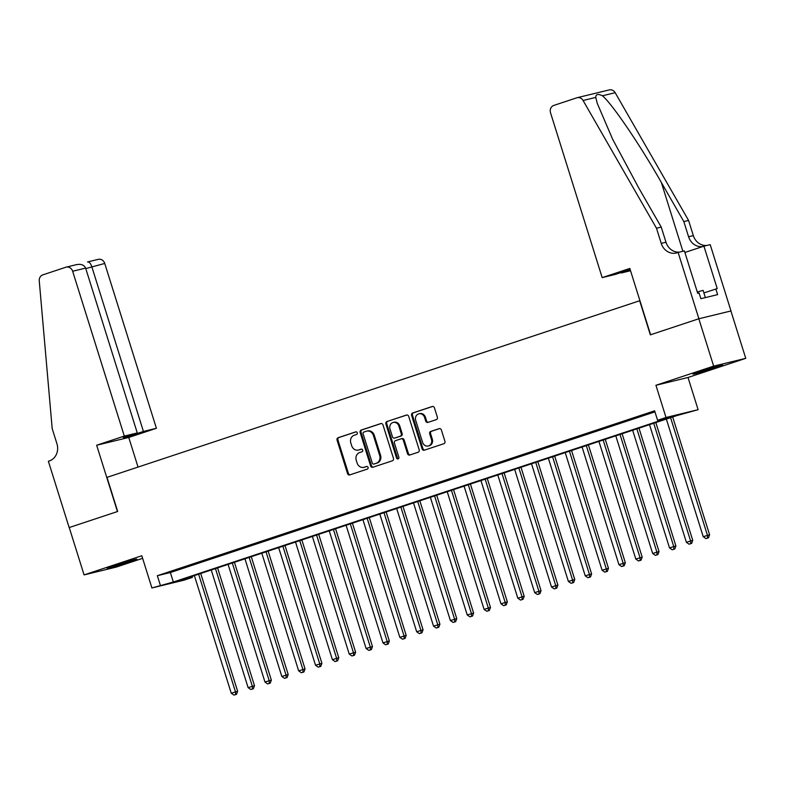 <?xml version="1.0" encoding="UTF-8"?>
<svg xmlns="http://www.w3.org/2000/svg" width="785" height="785" viewBox="0 0 785 785"><rect width="100%" height="100%" fill="white"/><g stroke="black" fill="none" stroke-linecap="round" stroke-linejoin="round"><path stroke-width="1.18" d="M357.273 432.8A1.364 1.217 -103.6 0 0 355.713 431.887L338.129 437.716A1.953 1.747 -103.6 0 0 337.059 440.12L347.549 473.6A1.953 1.747 -103.6 0 0 349.786 474.905L367.36 469.077A1.364 1.217 -103.6 0 0 366.546 466.476L364.269 467.232A6.241 5.573 -103.6 0 1 363.877 467.34A6.241 5.573 -103.6 0 1 357.116 463.032L356.243 460.245A6.241 5.573 -103.6 0 1 359.667 452.543L361.944 451.787A1.364 1.217 -103.6 0 0 361.129 449.177L358.853 449.933A6.241 5.573 -103.6 0 1 358.46 450.05A6.241 5.573 -103.6 0 1 351.69 445.743L350.816 442.946A6.241 5.573 -103.6 0 1 354.251 435.243L356.527 434.488A1.364 1.217 -103.6 0 0 357.273 432.8M701.025 371.148A15.494 0.51 162.6 0 0 693.008 374.141A15.494 0.51 162.6 0 0 714.556 367.861A15.494 0.51 162.6 0 0 722.573 364.868A15.494 0.51 162.6 0 0 701.025 371.148M115.267 565.386A15.494 0.51 162.6 0 0 107.251 568.379A15.494 0.51 162.6 0 0 128.799 562.099A15.494 0.51 162.6 0 0 136.826 559.106A15.494 0.51 162.6 0 0 115.267 565.386M436.303 419.632A1.953 1.747 -103.6 0 0 437.373 417.227L434.429 407.837A1.953 1.747 -103.6 0 0 432.192 406.522L412.665 412.998A1.953 1.747 -103.6 0 0 411.595 415.402L422.085 448.883A1.953 1.747 -103.6 0 0 424.322 450.188L443.849 443.721A1.953 1.747 -103.6 0 0 444.918 441.307L441.366 429.964A1.953 1.747 -103.6 0 0 439.129 428.649L430.769 431.426A1.953 1.747 -103.6 0 0 429.699 433.83L431.465 439.463A5.22 4.661 -103.6 0 1 428.267 445.998A5.22 4.661 -103.6 0 1 422.605 442.397L415.707 420.358A5.22 4.661 -103.6 0 1 418.896 413.823A5.22 4.661 -103.6 0 1 424.557 417.424L425.705 421.094A1.953 1.747 -103.6 0 0 427.943 422.409L436.303 419.632M657.594 420.279L666.014 417.492L698.11 409.691L676.67 415.648L179.412 580.547L192.423 577.387L183.994 580.174L151.898 587.965L173.338 582.019L670.596 417.12L657.594 420.279L654.621 410.81L157.363 575.699L160.326 585.178M151.898 587.965L141.81 555.76L84.074 574.905L69.237 527.54L117.691 511.477L107.005 477.368L639.667 300.743L650.353 334.842L698.817 318.769L713.653 366.134L655.926 385.278L666.014 417.492M382.972 424.901A1.953 1.747 -103.6 0 0 380.735 423.586L361.208 430.062A1.953 1.747 -103.6 0 0 360.138 432.466L370.628 465.947A1.953 1.747 -103.6 0 0 372.865 467.252L392.392 460.785A1.953 1.747 -103.6 0 0 393.462 458.371L382.972 424.901M386.936 421.525L406.463 415.059A1.953 1.747 -103.6 0 1 408.7 416.364L419.19 449.844A1.953 1.747 -103.6 0 1 418.12 452.248L409.76 455.015A1.953 1.747 -103.6 0 1 407.523 453.71L403.274 440.13A1.953 1.747 -103.6 0 0 401.037 438.825L395.493 440.66A1.953 1.747 -103.6 0 0 394.423 443.064L398.849 457.204A1.364 1.217 -103.6 0 1 396.533 457.969L385.867 423.939A1.953 1.747 -103.6 0 1 386.936 421.525L406.934 414.98M698.817 318.769L730.904 310.978L745.75 358.343L713.653 366.134M84.074 574.905L116.17 567.113L142.615 558.341M181.345 568.311L171.238 571.657L181.345 568.311M198.203 562.717L188.096 566.073L198.203 562.717M215.061 557.124L204.944 560.48L215.061 557.124M231.918 551.541L221.802 554.887L231.918 551.541M248.776 545.948L238.66 549.304L248.776 545.948M265.634 540.355L255.517 543.711L265.634 540.355M282.482 534.771L272.375 538.127L282.482 534.771M299.34 529.178L289.233 532.534L299.34 529.178M316.198 523.585L306.081 526.941L316.198 523.585M333.056 518.002L322.939 521.358L333.056 518.002M349.914 512.409L339.797 515.765L349.914 512.409M366.772 506.825L356.655 510.171L366.772 506.825M383.62 501.232L373.513 504.588L383.62 501.232M400.478 495.639L390.371 498.995L400.478 495.639M417.335 490.056L407.219 493.402L417.335 490.056M434.193 484.463L424.077 487.819L434.193 484.463M451.051 478.87L440.935 482.225L451.051 478.87M467.909 473.286L457.792 476.632L467.909 473.286M484.757 467.693L474.65 471.049L484.757 467.693M501.615 462.1L491.508 465.456L501.615 462.1M518.473 456.517L508.356 459.873L518.473 456.517M535.331 450.924L525.214 454.279L535.331 450.924M552.189 445.34L542.072 448.686L552.189 445.34M569.046 439.747L558.93 443.103L569.046 439.747M585.895 434.154L575.788 437.51L585.895 434.154M602.752 428.571L592.646 431.917L602.752 428.571M619.61 422.978L609.494 426.334L619.61 422.978M636.468 417.385L626.351 420.74L636.468 417.385M157.363 575.699L170.374 572.54L654.945 411.86M654.818 411.438L643.209 415.147L654.837 411.487M655.926 385.278L688.013 377.487L745.75 358.343M688.013 377.487L698.11 409.691M192.099 576.337L192.423 577.387M170.374 572.54L173.338 582.019M358.46 450.05L359.324 449.834A6.241 5.573 -103.6 0 0 359.716 449.726L358.853 449.933M361.522 449.128L359.716 449.726M363.877 467.34L364.75 467.134A6.241 5.573 -103.6 0 0 365.143 467.016L364.269 467.232M366.948 466.418L365.143 467.016M356.105 431.828L338.992 437.5A1.953 1.747 -103.6 0 0 337.923 439.914L348.412 473.384A1.953 1.747 -103.6 0 0 350.179 474.778M381.206 423.507L362.081 429.846A1.953 1.747 -103.6 0 0 361.002 432.26L371.491 465.731A1.953 1.747 -103.6 0 0 373.258 467.124M363.847 432.064A1.364 1.217 -103.6 0 0 363.092 433.752L372.306 463.13A1.364 1.217 -103.6 0 0 373.866 464.043L376.27 463.248A6.241 5.573 -103.6 0 0 379.695 455.545L373.405 435.459A6.241 5.573 -103.6 0 0 366.634 431.151A6.241 5.573 -103.6 0 0 366.242 431.269L363.847 432.064M374.563 463.876A1.364 1.217 -103.6 0 0 374.739 463.837L373.866 464.043M366.634 431.151L367.508 430.945A6.241 5.573 -103.6 0 1 374.268 435.253L380.568 455.339A6.241 5.573 -103.6 0 1 377.134 463.042L374.739 463.837M401.282 438.766L401.9 438.609A1.953 1.747 -103.6 0 1 404.138 439.924L408.396 453.495A1.953 1.747 -103.6 0 0 410.162 454.888M387.81 421.319A1.953 1.747 -103.6 0 0 386.73 423.723L397.396 457.763A1.364 1.217 -103.6 0 0 398.427 458.715M398.858 426.049A5.22 4.661 -103.6 0 0 393.197 422.448A5.22 4.661 -103.6 0 0 390.008 428.983L392.441 436.745A1.953 1.747 -103.6 0 0 394.678 438.059L400.213 436.215A1.953 1.747 -103.6 0 0 401.292 433.811L398.858 426.049L399.722 425.833A5.22 4.661 -103.6 0 0 394.07 422.232L393.197 422.448M395.297 437.902A1.953 1.747 -103.6 0 0 395.542 437.844L394.678 438.059M399.722 425.833L402.155 433.605A1.953 1.747 -103.6 0 1 401.086 436.009L395.542 437.844M418.896 413.823L419.769 413.607A5.22 4.661 -103.6 0 1 425.421 417.208L426.569 420.888A1.953 1.747 -103.6 0 0 428.335 422.271M428.267 445.998L429.13 445.782A5.22 4.661 -103.6 0 0 432.329 439.247L431.465 439.463M439.6 428.571L431.642 431.21A1.953 1.747 -103.6 0 0 430.563 433.624L432.329 439.247M432.663 406.444L413.538 412.792A1.953 1.747 -103.6 0 0 412.459 415.196L422.948 448.667A1.953 1.747 -103.6 0 0 424.714 450.06M194.386 575.572L231.251 693.214L237.639 691.291L200.715 573.482M235.628 694.548L233.94 695.098L236.491 694.332L235.628 694.548L235.471 691.82L198.605 574.178M233.94 695.098L231.251 693.214M237.639 691.291L236.491 694.332M705.352 297.603L703.075 290.342L697.286 292.02M124.305 436.077L72.652 271.247A5.956 5.328 -103.6 0 0 66.185 267.135A5.956 5.328 -103.6 0 0 65.812 267.243L42.802 274.878A5.956 5.328 -103.6 0 0 39.25 280.824L52.193 428.62L56.942 443.78A13.904 12.423 76.4 0 1 49.298 460.952L48.366 461.256L69.149 527.569L117.446 511.555L96.663 445.242L124.305 436.077L137.277 432.927L123.284 437.569L129.437 436.077L143.429 431.436L156.401 428.286L104.748 263.456L85.771 268.598M143.429 431.436L91.776 266.606C90.55 263.25 89.137 261.699 87.537 261.974L98.282 259.344A5.956 5.328 76.4 0 1 104.748 263.456M138.042 467.075L128.75 437.451L156.401 428.286M96.663 445.242L128.75 437.451M137.277 432.927L85.624 268.107L72.652 271.247M129.437 436.077L129.289 435.577M76.174 264.731C80.914 263.701 84.054 264.82 85.624 268.107M602.183 277.615L550.53 112.785A5.956 5.328 -103.6 0 1 553.798 105.425L576.808 97.801A5.956 5.328 -103.6 0 1 577.191 97.693A5.956 5.328 -103.6 0 1 583.078 100.49L656.486 228.239L661.235 243.389A13.904 12.423 -103.6 0 0 676.317 252.996A13.904 12.423 -103.6 0 0 677.19 252.741L678.122 252.436L698.895 318.739L650.608 334.753L629.825 268.45L602.183 277.615L615.146 274.465L630.178 269.579M577.191 97.693L609.278 89.902A5.956 5.328 76.4 0 1 615.165 92.699L688.582 220.448L683.833 221.596L661.323 182.424C640.04 144.931 612.251 104.012 602.478 95.78C597.984 93.631 595.746 94.18 595.766 97.409L597.307 103.483L612.673 139.318L638.725 187.909L661.235 227.081L665.984 242.241A13.904 12.423 -103.6 0 0 679.476 252.103M661.235 227.081L656.486 228.239M688.582 220.448L693.332 235.598A13.904 12.423 -103.6 0 0 706.814 245.469M702.889 246.51A13.904 12.423 -103.6 0 1 688.582 236.756L683.833 221.596M698.895 318.739L730.992 310.948L710.209 244.645L703.919 246.166L717.225 288.605L703.88 292.913M678.122 252.436L684.402 250.906L697.708 293.345L699.092 293.011L700.877 298.692L717.618 294.63L715.832 288.949M630.541 270.727L621.308 272.974L630.306 269.991M621.308 272.974L621.151 272.474M703.919 246.166L684.903 252.476M211.243 569.988L248.109 687.631L254.487 685.707L217.573 567.889M252.485 688.955L250.798 689.515L253.349 688.739L252.485 688.955L252.319 686.227L215.453 568.585M250.798 689.515L248.109 687.631M254.487 685.707L253.349 688.739M228.101 564.395L264.967 682.037L271.345 680.114L234.43 562.295M269.334 683.362L267.656 683.921L270.207 683.156L269.334 683.362L269.176 680.644L232.311 563.002M267.656 683.921L264.967 682.037M271.345 680.114L270.207 683.156M244.959 558.812L281.825 676.444L288.203 674.521L251.278 556.712M286.191 677.779L284.504 678.338L287.065 677.563L286.191 677.779L286.034 675.051L249.169 557.409M284.504 678.338L281.825 676.444M288.203 674.521L287.065 677.563M261.807 553.219L298.673 670.861L305.061 668.938L268.136 551.119M303.049 672.186L301.361 672.745L303.913 671.98L303.049 672.186L302.892 669.458L266.027 551.826M301.361 672.745L298.673 670.861M305.061 668.938L303.913 671.98M278.665 547.626L315.531 665.268L321.919 663.345L284.994 545.526M319.907 666.593L318.219 667.152L320.771 666.386L319.907 666.593L319.75 663.874L282.885 546.232M318.219 667.152L315.531 665.268M321.919 663.345L320.771 666.386M295.523 542.042L332.389 659.675L338.777 657.751L301.852 539.943M336.765 661.009L335.077 661.569L337.628 660.793L336.765 661.009L336.608 658.281L299.742 540.639M335.077 661.569L332.389 659.675M338.777 657.751L337.628 660.793M312.381 536.449L349.247 654.091L355.625 652.168L318.71 534.349M353.623 655.416L351.935 655.975L354.486 655.21L353.623 655.416L353.456 652.688L316.59 535.056M351.935 655.975L349.247 654.091M355.625 652.168L354.486 655.21M329.239 530.856L366.104 648.498L372.483 646.575L335.568 528.766M370.471 649.823L368.793 650.382L371.344 649.617L370.471 649.823L370.314 647.105L333.448 529.463M368.793 650.382L366.104 648.498M372.483 646.575L371.344 649.617M346.097 525.273L382.962 642.915L389.34 640.992L352.416 523.173M387.329 644.24L385.641 644.799L388.202 644.024L387.329 644.24L387.172 641.512L350.306 523.87M385.641 644.799L382.962 642.915M389.34 640.992L388.202 644.024M362.945 519.68L399.82 637.322L406.198 635.399L369.274 517.58M404.187 638.647L402.499 639.206L405.05 638.44L404.187 638.647L404.03 635.928L367.164 518.286M402.499 639.206L399.82 637.322M406.198 635.399L405.05 638.44M379.803 514.087L416.668 631.729L423.056 629.806L386.132 511.997M421.045 633.063L419.357 633.613L421.908 632.847L421.045 633.063L420.888 630.335L384.022 512.693M419.357 633.613L416.668 631.729M423.056 629.806L421.908 632.847M396.661 508.503L433.526 626.145L439.914 624.222L402.99 506.404M437.902 627.47L436.215 628.029L438.766 627.254L437.902 627.47L437.745 624.742L400.88 507.1M436.215 628.029L433.526 626.145M439.914 624.222L438.766 627.254M413.518 502.91L450.384 620.552L456.762 618.629L419.847 500.81M454.76 621.877L453.073 622.436L455.624 621.671L454.76 621.877L454.593 619.159L417.728 501.517M453.073 622.436L450.384 620.552M456.762 618.629L455.624 621.671M430.376 497.327L467.242 614.959L473.62 613.036L436.705 495.227M471.608 616.294L469.93 616.853L472.482 616.078L471.608 616.294L471.451 613.566L434.586 495.924M469.93 616.853L467.242 614.959M473.62 613.036L472.482 616.078M447.234 491.734L484.1 609.376L490.478 607.453L453.553 489.634M488.466 610.701L486.778 611.26L489.34 610.485L488.466 610.701L488.309 607.973L451.444 490.34M486.778 611.26L484.1 609.376M490.478 607.453L489.34 610.485M464.082 486.141L500.958 603.783L507.336 601.86L470.411 484.041M505.324 605.107L503.636 605.667L506.188 604.901L505.324 605.107L505.167 602.389L468.302 484.747M503.636 605.667L500.958 603.783M507.336 601.86L506.188 604.901M480.94 480.557L517.806 598.19L524.194 596.266L487.269 478.457M522.182 599.524L520.494 600.083L523.045 599.308L522.182 599.524L522.025 596.796L485.159 479.154M520.494 600.083L517.806 598.19M524.194 596.266L523.045 599.308M497.798 474.964L534.663 592.606L541.051 590.683L504.127 472.864M539.04 593.931L537.352 594.49L539.903 593.725L539.04 593.931L538.883 591.203L502.017 473.571M537.352 594.49L534.663 592.606M541.051 590.683L539.903 593.725M514.656 469.371L551.521 587.013L557.899 585.09L520.985 467.281M555.898 588.338L554.21 588.897L556.761 588.132L555.898 588.338L555.731 585.62L518.865 467.978M554.21 588.897L551.521 587.013M557.899 585.09L556.761 588.132M531.514 463.788L568.379 581.43L574.757 579.497L537.843 461.688M572.746 582.755L571.068 583.314L573.619 582.539L572.746 582.755L572.589 580.027L535.723 462.385M571.068 583.314L568.379 581.43M574.757 579.497L573.619 582.539M548.372 458.195L585.237 575.837L591.615 573.913L554.691 456.095M589.604 577.161L587.916 577.721L590.477 576.955L589.604 577.161L589.447 574.434L552.581 456.801M587.916 577.721L585.237 575.837M591.615 573.913L590.477 576.955M565.22 452.602L602.095 570.244L608.473 568.32L571.549 450.512M606.462 571.568L604.774 572.128L607.325 571.362L606.462 571.568L606.305 568.85L569.439 451.208M604.774 572.128L602.095 570.244M608.473 568.32L607.325 571.362M582.077 447.018L618.943 564.66L625.331 562.737L588.407 444.918M623.319 565.985L621.632 566.544L624.183 565.769L623.319 565.985L623.162 563.257L586.297 445.615M621.632 566.544L618.943 564.66M625.331 562.737L624.183 565.769M598.935 441.425L635.801 559.067L642.189 557.144L605.264 439.325M640.177 560.392L638.49 560.951L641.041 560.186L640.177 560.392L640.02 557.674L603.155 440.032M638.49 560.951L635.801 559.067M642.189 557.144L641.041 560.186M615.793 435.842L652.659 553.474L659.037 551.551L622.122 433.742M657.035 554.809L655.347 555.368L657.899 554.593L657.035 554.809L656.868 552.081L620.003 434.439M655.347 555.368L652.659 553.474M659.037 551.551L657.899 554.593M632.651 430.249L669.517 547.891L675.895 545.967L638.98 428.149M673.883 549.215L672.205 549.775L674.757 549L673.883 549.215L673.726 546.488L636.861 428.846M672.205 549.775L669.517 547.891M675.895 545.967L674.757 549M649.509 424.656L686.375 542.298L692.753 540.374L655.828 422.556M690.741 543.622L689.053 544.182L691.614 543.416L690.741 543.622L690.584 540.904L653.719 423.262M689.053 544.182L686.375 542.298M692.753 540.374L691.614 543.416M666.357 419.072L703.232 536.705L709.611 534.781L672.686 416.972M707.599 538.039L705.911 538.598L708.462 537.823L707.599 538.039L707.442 535.311L670.576 417.669M705.911 538.598L703.232 536.705M709.611 534.781L708.462 537.823M348.412 473.384L347.549 473.6M337.923 439.914L337.059 440.12M338.992 437.5L338.129 437.716M371.491 465.731L370.628 465.947M361.002 432.26L360.138 432.466M362.081 429.846L361.208 430.062M377.134 463.042L376.27 463.248M380.568 455.339L379.695 455.545M374.268 435.253L373.405 435.459M408.396 453.495L407.523 453.71M404.138 439.924L403.274 440.13M397.396 457.763L396.533 457.969M386.73 423.723L385.867 423.939M401.086 436.009L400.213 436.215M402.155 433.605L401.292 433.811M426.569 420.888L425.705 421.094M425.421 417.208L424.557 417.424M430.563 433.624L429.699 433.83M431.642 431.21L430.769 431.426M422.948 448.667L422.085 448.883M412.459 415.196L411.595 415.402M413.538 412.792L412.665 412.998M665.984 242.241L661.235 243.389M688.582 236.756L693.332 235.598M615.165 92.699L602.478 95.78M595.766 97.409L583.078 100.49M661.323 182.424L682.891 251.269M374.651 463.866L373.788 464.072M402.028 438.579L401.155 438.786M395.424 437.883L394.551 438.089M66.185 267.135L76.744 264.574"/></g></svg>
